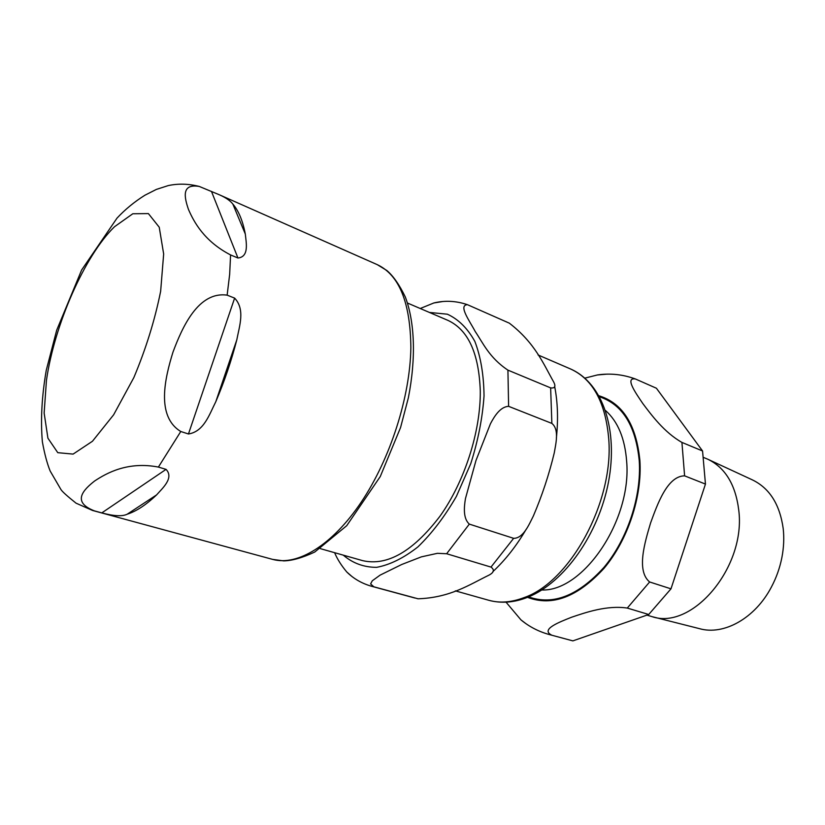 <?xml version="1.0" encoding="UTF-8"?>
<svg xmlns="http://www.w3.org/2000/svg" width="825" height="825" viewBox="0 0 825 825"><rect width="100%" height="100%" fill="white"/><g stroke="black" fill="none" stroke-linecap="round" stroke-linejoin="round"><path stroke-width="1.24" d="M407.498 303.043L447.831 320.337C468.126 329.691 478.943 353.234 480.284 390.988C480.697 431.475 464.64 481.542 440.024 516.151C413.036 551.492 387.224 566.321 362.588 560.629L320.368 548.646M351.532 576.149L346.758 571.962C341.313 565.465 337.26 559.041 334.61 552.688M490.988 567.084L446.634 553.74L437.425 553.317L421.358 556.865L401.723 564.496L380.088 575.138L372.271 580.8L370.611 583.925L373.849 586.802L418.089 598.795C450.409 597.63 469.404 584.647 488.978 575.138C494.02 572.467 494.701 569.786 490.988 567.084L513.645 538.333C523.318 538.312 528.897 524.855 533.373 515.976C542.087 495.588 549.038 474.602 554.235 453.018C555.926 443.355 559.371 429.423 551.863 423.411L550.636 387.884C554.936 388.42 555.967 386.492 553.73 382.078C543.5 364.073 535.198 343.107 509.345 323.173L467.445 304.683C457.947 305.178 469.765 321.111 475.221 331.516C482.883 342.715 489.142 357.637 507.922 370.136L550.636 387.884M551.863 423.411L508.613 406.333C500.507 406.694 494.588 415.821 490.401 423.844L475.973 460.494L465.455 498.599C463.949 507.623 463.145 518.626 469.332 524.112L513.645 538.333M420.234 308.509L433.826 302.971L442.282 301.599M101.805 512.892L94.452 510.892C71.187 501.899 83.81 489.493 94.628 480.996C106.662 473.045 127.803 461.175 158.39 467.074L166.052 469.373C174.364 477.995 162.278 488.4 156.585 494.907C146.108 504.869 136.311 511.314 127.174 514.222C122.296 516.594 113.84 516.151 101.805 512.892L166.052 469.373M188.461 433.971L180.778 431.506C155.719 416.223 165.062 377.685 172.972 352.141C182.304 327.092 198.351 291.142 227.143 295.154L234.63 298.114C245.365 309.509 239.415 325.927 236.796 339.859C231.382 360.865 224.379 381.48 215.799 401.713C209.344 414.48 203.888 431.65 188.461 433.971L234.63 298.114M237.94 257.998L230.577 254.935C204.074 241.23 193.782 221.688 188.461 209.416C184.388 197.526 181.088 183.387 199.279 186.45L219.048 194.648C225.524 197.453 230.123 200.578 232.825 204.023C238.611 210.787 242.767 220.791 245.303 234.042C246.077 241.972 249.521 256.874 237.94 257.998L211.468 191.4M708.407 459.515L752.359 479.872C769.508 488.153 779.79 504.364 783.193 528.495C784.235 537.859 783.802 547.511 781.904 557.442C779.862 567.837 776.356 577.717 771.385 587.07C755.05 618.389 723.731 635.601 699.569 628.681L652.606 616.791M646.903 615.13L651.936 616.615C692.216 630.599 746.285 566.878 738.726 509.953C735.518 484.553 725.206 467.641 707.778 459.216L703.746 457.535M681.924 442.417C664.197 432.362 651.337 414.882 642.819 403.549C635.322 392.504 624.752 377.324 635.415 378.984L656.411 388.235L702.56 450.986L681.924 442.417L684.606 475.85L705.458 484.079L670.983 588.833L649.636 581.976C636.075 570.776 644.913 542.149 650.595 522.937C657.453 504.127 667.353 475.994 684.606 475.85M551.647 635.116C540.292 629.434 558.845 622.277 571.704 617.193C585.595 612.511 606.922 605.045 627.289 608.066L648.718 614.501L572.87 640.881L549.007 634.466L572.87 640.881M606.437 374.179L597.321 374.973L584.956 378.108M506.034 602.167L520.946 619.864L525.772 623.545M648.718 614.501L670.983 588.833M705.458 484.079L702.56 450.986M343.303 555.163C352.749 563.227 363.835 567.291 376.551 567.352C389.926 564.877 403.724 558.051 417.935 546.882C431.949 533.321 444.768 516.491 456.4 496.382L470.735 463.733C478.067 440.632 482.501 418.028 484.038 395.897C483.78 374.87 480.717 356.709 474.849 341.416C467.558 328.298 458.401 319.223 447.367 314.201L429.412 312.438M346.748 571.962C353.595 578.707 361.824 583.461 371.425 586.224L373.849 586.802M446.634 553.74L469.332 524.112M508.613 406.333L507.922 370.136M418.131 598.806L417.316 598.62M570.735 369.053C593.041 379.304 605.725 402.817 608.788 439.601C613.666 502.208 570.075 581.78 524.246 597.548C511.51 602.436 499.672 603.343 488.709 600.26C501.342 603.653 514.429 602.611 527.99 597.135C564.465 582.533 598.589 534.033 608.499 482.017C618.203 430.279 603.23 383.501 570.735 369.053L538.034 354.946M127.174 514.222L156.585 494.907M215.799 401.713L236.796 339.859M245.303 234.042L232.825 204.023M219.048 194.648L377.262 264.65C399.238 274.972 410.438 302.672 410.86 347.748C410.149 396.866 390.266 458.948 361.195 502.198C332.083 545.49 297.299 566.228 272.693 559.402L92.534 510.458L76.044 503.168C67.083 496.011 62.03 491.432 60.875 489.421L50.17 471.034C47.159 463.629 44.56 453.915 42.384 441.891C40.477 420.317 41.776 396.454 46.252 370.301L56.698 330.175L81.623 270.012L117.037 218.099C125.235 209.354 134.527 201.733 144.911 195.226L156.379 189.41L168.279 185.584C178.303 183.449 188.647 183.738 199.299 186.45M230.577 254.935L229.67 274.24L227.143 295.154M180.778 431.506L158.39 467.074M94.452 510.892L92.534 510.458M114.51 226.731L132.815 213.757L148.387 213.593L159.235 227.215L163.659 253.987L160.648 291.256C154.883 320.028 145.943 348.8 133.846 377.582L113.633 414.8L92.462 441.251L73.116 454.101L57.781 452.677L47.912 438.178L44.137 413.016L46.458 380.304C54.357 324.998 84.593 255.822 114.51 226.731M627.289 608.066L649.636 581.976M527.505 597.331C552.121 606.715 577.593 597.083 603.941 568.425C627.794 540.21 642.293 496.598 639.891 460.505C636.281 424.72 622.658 403.147 599.012 395.783M528.608 596.877C553.049 605.632 578.191 595.774 604.024 567.311C627.433 539.303 641.602 496.361 639.251 460.804C635.766 425.803 622.545 404.477 599.579 396.815M541.819 589.988C583.275 591.587 631.919 520.214 626.649 461.33C624.917 438.405 617.863 421.462 605.498 410.499M467.404 304.673C456.153 300.857 444.953 300.29 433.826 302.961M554.648 386.378C557.762 402.26 558.339 419.492 556.37 438.085M526.237 529.196C516.419 545.933 505.302 560.082 492.886 571.632M414.831 598.012L371.425 586.224M488.709 600.26L455.348 590.865M377.262 264.65L386.801 270.476C393.195 275.87 399.362 284.697 405.302 296.948C414.831 322.286 416.12 358.267 408.354 397.836L400.558 427.556L380.284 476.52L346.706 525.721L314.748 552.038C302.363 557.803 292.009 560.752 283.687 560.887L272.693 559.402M520.936 619.853C529.134 626.66 538.498 631.527 549.007 634.466M635.394 378.974C622.844 374.406 610.149 373.065 597.31 374.963"/></g></svg>
